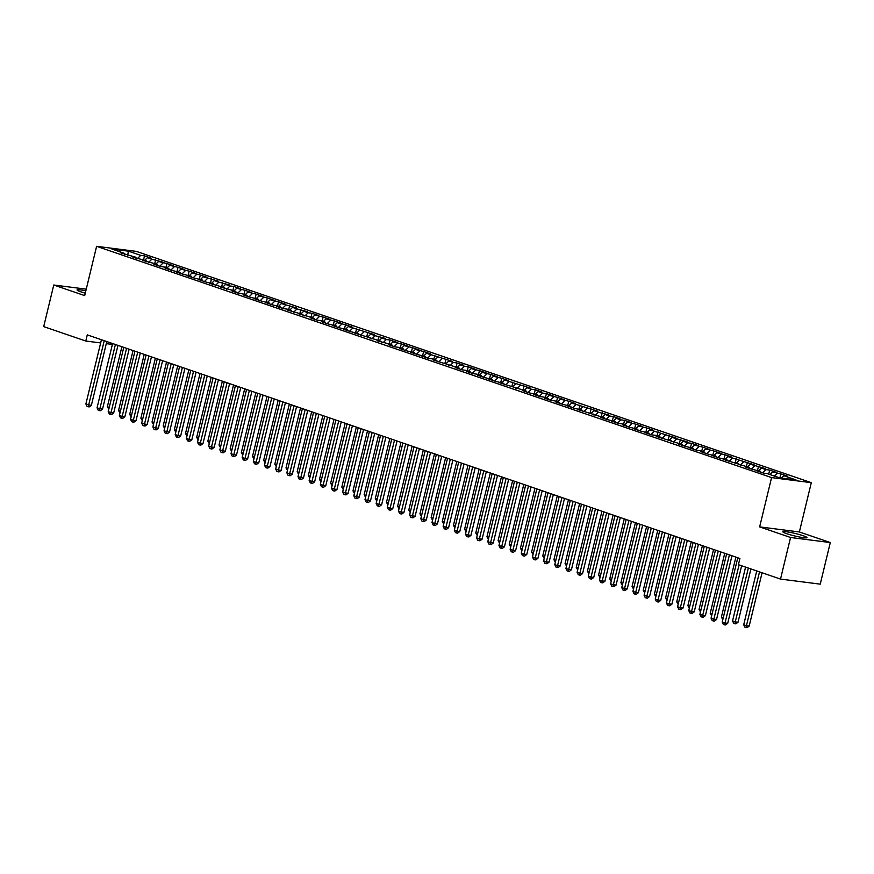 <?xml version="1.0" encoding="UTF-8"?>
<svg xmlns="http://www.w3.org/2000/svg" width="874" height="874" viewBox="0 0 874 874"><rect width="100%" height="100%" fill="white"/><g stroke="black" fill="none" stroke-linecap="round" stroke-linejoin="round"><path stroke-width="1.31" d="M85.849 290.823A12.422 1.267 13.6 0 0 77.065 289.95A12.422 1.267 13.6 0 0 80.769 291.796A12.422 1.267 13.6 0 0 85.281 293.172M786.545 533.643A12.422 1.267 13.6 0 0 799.513 537.007A12.422 1.267 13.6 0 0 806.997 537.63A12.422 1.267 13.6 0 0 803.293 535.773A12.422 1.267 13.6 0 0 790.325 532.408A12.422 1.267 13.6 0 0 782.842 531.785A12.422 1.267 13.6 0 0 786.545 533.643M811.301 482.667L136.344 251.384L96.61 246.315L771.578 477.597L811.301 482.667L799.371 531.96L759.648 526.891L790.566 537.488L830.3 542.557L799.371 531.96M830.3 542.557L820.238 584.149L780.504 579.08L790.566 537.488M127.691 255.153L128.423 251.166L111.894 249.057L124.174 253.263L120.361 252.783L135.339 257.087L131.526 256.606L146.504 260.922L142.691 260.43L153.201 263.216L157.659 264.746L153.857 264.254L160.554 266.548L164.367 267.04L168.824 268.569L165.011 268.078L171.719 270.372L179.989 272.393L176.177 271.912L182.874 274.207L191.155 276.217L187.342 275.736L194.039 278.03L202.32 280.041L198.507 279.56L205.204 281.854L213.485 283.864L209.673 283.384L224.651 287.699L220.838 287.207L231.348 289.993L235.805 291.523L232.003 291.031L238.7 293.325L242.513 293.817L246.971 295.346L243.158 294.855L249.866 297.16L258.136 299.17L254.323 298.69L261.02 300.984L269.301 302.994L265.488 302.513L272.185 304.808L280.467 306.818L276.654 306.337L283.351 308.631L287.164 309.112L291.632 310.652L287.819 310.161L302.797 314.476L298.984 313.984L309.494 316.77L313.952 318.3L310.15 317.808L316.847 320.103L320.66 320.594L325.117 322.124L321.304 321.632L328.001 323.937L336.282 325.947L332.47 325.467L339.167 327.761L347.448 329.771L343.635 329.29L350.332 331.585L358.613 333.595L354.8 333.114L380.944 341.253L377.131 340.762L387.641 343.548L392.098 345.077L388.296 344.585L394.993 346.88L398.806 347.371L403.264 348.901L399.451 348.42L406.148 350.714L414.429 352.725L410.616 352.244L417.313 354.538L425.594 356.548L421.781 356.068L428.478 358.362L432.291 358.843L436.76 360.383L432.947 359.891L459.09 368.03L455.278 367.539L461.975 369.833L465.787 370.325L470.245 371.854L466.443 371.363L473.14 373.668L476.953 374.148L481.41 375.678L477.597 375.197L484.294 377.492L492.575 379.502L488.763 379.021L495.46 381.315L503.741 383.325L499.928 382.845L526.072 390.984L522.259 390.492L528.956 392.787L537.237 394.808L533.424 394.316L540.121 396.61L543.934 397.102L548.391 398.631L544.578 398.151L551.286 400.445L555.099 400.926L559.557 402.455L555.744 401.974L562.441 404.269L570.722 406.279L566.909 405.798L573.606 408.092L581.887 410.103L578.075 409.622L604.218 417.761L600.405 417.269L607.102 419.564L615.383 421.585L611.571 421.093L618.268 423.398L622.08 423.879L626.538 425.409L622.725 424.928L629.433 427.222L637.703 429.232L633.89 428.752L640.587 431.046L648.869 433.056L645.056 432.575L651.753 434.87L655.566 435.35L660.034 436.891L656.221 436.399L682.365 444.538L678.552 444.047L685.249 446.341L693.53 448.362L689.717 447.87L696.414 450.176L700.227 450.656L704.684 452.186L700.872 451.705L707.579 453.999L715.85 456.01L712.037 455.529L718.734 457.823L727.015 459.833L723.202 459.353L749.346 467.492L745.533 467L752.23 469.294L760.511 471.315L756.698 470.824L763.395 473.118L767.208 473.61L779.488 477.816L796.017 479.924L783.738 475.718L787.55 476.21L780.853 473.905L772.572 471.894L776.385 472.375L769.688 470.081L765.875 469.6L761.418 468.071L765.231 468.551L750.253 464.247L754.065 464.728L727.922 456.589L731.735 457.08L725.038 454.786L716.756 452.765L720.569 453.256L713.872 450.962L705.591 448.941L709.404 449.422L702.707 447.127L694.426 445.117L698.239 445.598L691.542 443.304L687.729 442.823L683.271 441.294L687.084 441.774L672.106 437.47L675.919 437.95L649.775 429.811L653.588 430.303L646.891 428.009L638.61 425.988L642.423 426.479L635.726 424.174L627.445 422.164L631.257 422.645L624.56 420.35L620.748 419.87L616.29 418.34L620.092 418.821L613.395 416.527L609.582 416.046L605.125 414.516L608.938 414.997L598.428 412.222L593.959 410.682L597.772 411.173L571.629 403.034L575.442 403.526L568.745 401.232L560.463 399.21L564.276 399.691L557.579 397.397L549.298 395.387L553.111 395.867L546.414 393.573L542.601 393.092L538.144 391.563L541.946 392.044L535.249 389.749L531.436 389.269L526.978 387.739L530.791 388.22L504.648 380.081L508.46 380.572L501.763 378.278L493.482 376.257L497.295 376.749L490.598 374.443L482.317 372.433L486.13 372.914L479.433 370.62L471.152 368.609L474.964 369.09L468.267 366.796L464.455 366.315L459.997 364.786L463.799 365.266L457.102 362.972L453.289 362.492L448.832 360.951L452.645 361.443L426.501 353.304L430.314 353.795L423.617 351.501L415.336 349.48L419.149 349.971L412.452 347.666L404.17 345.656L407.983 346.137L401.286 343.843L393.005 341.832L396.818 342.313L390.121 340.019L386.308 339.538L381.851 338.009L385.653 338.489L375.143 335.703L370.685 334.174L374.498 334.666L348.355 326.526L352.167 327.018L345.47 324.724L337.189 322.703L341.002 323.183L334.305 320.889L326.024 318.879L329.837 319.36L323.14 317.065L314.858 315.055L318.671 315.536L311.974 313.242L308.161 312.761L303.704 311.231L307.506 311.712L296.996 308.926L292.539 307.397L296.352 307.888L281.373 303.573L285.186 304.065L278.489 301.77L270.208 299.749L274.021 300.241L267.324 297.936L259.043 295.925L262.856 296.406L256.158 294.112L247.877 292.102L251.69 292.582L244.993 290.288L236.712 288.278L240.525 288.759L233.828 286.464L230.015 285.984L225.558 284.443L229.359 284.935L218.85 282.149L214.392 280.62L218.205 281.111L203.227 276.796L207.04 277.287L200.343 274.993L192.062 272.972L195.874 273.453L189.177 271.159L180.896 269.148L184.709 269.629L178.012 267.335L169.731 265.325L173.544 265.805L166.847 263.511L158.565 261.501L162.378 261.982L151.868 259.196L147.411 257.666L151.224 258.158L144.516 255.863L143.544 259.906M128.423 251.166L140.703 255.372L144.516 255.863M780.504 579.08L738.421 564.659L739.907 558.497L87.28 334.873L85.783 341.035L100.663 342.925M147.411 257.666L144.702 260.299M151.868 259.196L148.536 262.44M124.174 253.263L124.578 254.225M158.565 261.501L155.856 264.123M163.034 263.03L159.702 266.264M135.339 257.087L135.732 258.048M169.731 265.325L167.021 267.947M174.199 266.854L170.867 270.088M146.504 260.922L146.898 261.872M180.896 269.148L178.187 271.77M185.364 270.678L182.032 273.912M157.659 264.746L158.063 265.696M192.062 272.972L189.352 275.605M196.53 274.502L193.198 277.735M168.824 268.569L169.228 269.52M203.227 276.796L200.517 279.429M207.695 278.325L204.352 281.559M179.989 272.393L180.394 273.354M214.392 280.62L211.683 283.252M218.85 282.149L215.517 285.383M191.155 276.217L191.559 277.178M225.558 284.443L222.848 287.076M230.015 285.984L226.683 289.218M202.32 280.041L202.724 281.002M236.712 288.278L234.003 290.9M241.18 289.807L237.848 293.041M213.485 283.864L213.879 284.826M247.877 292.102L245.168 294.724M252.346 293.631L249.014 296.865M224.651 287.699L225.044 288.649M259.043 295.925L256.333 298.558M263.511 297.455L260.179 300.689M235.805 291.523L236.209 292.473M270.208 299.749L267.499 302.382M274.676 301.279L271.344 304.513M246.971 295.346L247.375 296.308M281.373 303.573L278.664 306.206M285.842 305.102L282.499 308.336M258.136 299.17L258.54 300.132M292.539 307.397L289.829 310.03M296.996 308.926L293.664 312.171M269.301 302.994L269.705 303.955M303.704 311.231L300.995 313.853M308.161 312.761L304.829 315.995M280.467 306.818L280.86 307.779M314.858 315.055L312.149 317.677M319.327 316.585L315.995 319.818M291.632 310.652L292.025 311.603M326.024 318.879L323.314 321.501M330.492 320.408L327.16 323.642M302.797 314.476L303.191 315.427M337.189 322.703L334.48 325.336M341.658 324.232L338.325 327.466M313.952 318.3L314.356 319.25M348.355 326.526L345.645 329.159M352.823 328.056L349.491 331.29M325.117 322.124L325.521 323.085M359.52 330.35L356.811 332.983M363.988 331.88L360.645 335.113M336.282 325.947L336.687 326.909M370.685 334.174L367.976 336.807M375.143 335.703L371.811 338.948M347.448 329.771L347.852 330.733M381.851 338.009L379.141 340.631M386.308 339.538L382.976 342.772M358.613 333.595L359.006 334.556M393.005 341.832L390.296 344.454M397.473 343.362L394.141 346.596M369.778 337.43L370.172 338.38M404.17 345.656L401.461 348.289M408.639 347.186L405.307 350.419M380.944 341.253L381.337 342.204M415.336 349.48L412.626 352.113M419.804 351.009L416.472 354.243M392.098 345.077L392.502 346.038M426.501 353.304L423.792 355.937M430.969 354.833L427.637 358.067M403.264 348.901L403.668 349.862M437.666 357.127L434.957 359.76M442.135 358.657L438.792 361.891M414.429 352.725L414.833 353.686M448.832 360.951L446.122 363.584M453.289 362.492L449.957 365.725M425.594 356.548L425.999 357.51M459.997 364.786L457.288 367.408M464.455 366.315L461.122 369.549M436.76 360.383L437.153 361.333M471.152 368.609L468.442 371.232M475.62 370.139L472.288 373.373M447.925 364.207L448.318 365.157M482.317 372.433L479.608 375.066M486.785 373.963L483.453 377.197M459.09 368.03L459.484 368.981M493.482 376.257L490.773 378.89M497.951 377.787L494.618 381.02M470.245 371.854L470.649 372.816M504.648 380.081L501.938 382.714M509.116 381.61L505.784 384.844M481.41 375.678L481.814 376.639M515.813 383.904L513.104 386.537M520.281 385.434L516.938 388.679M492.575 379.502L492.98 380.463M526.978 387.739L524.269 390.361M531.436 389.269L528.104 392.502M503.741 383.325L504.145 384.287M538.144 391.563L535.434 394.185M542.601 393.092L539.269 396.326M514.906 387.16L515.299 388.111M549.298 395.387L546.589 398.009M553.766 396.916L550.434 400.15M526.072 390.984L526.465 391.934M560.463 399.21L557.754 401.843M564.932 400.74L561.6 403.974M537.237 394.808L537.63 395.758M571.629 403.034L568.919 405.667M576.097 404.564L572.765 407.797M548.391 398.631L548.796 399.593M582.794 406.858L580.085 409.491M587.262 408.387L583.93 411.621M559.557 402.455L559.961 403.417M593.959 410.682L591.25 413.315M598.428 412.222L595.085 415.456M570.722 406.279L571.126 407.24M605.125 414.516L602.415 417.138M609.582 416.046L606.25 419.28M581.887 410.103L582.292 411.064M616.29 418.34L613.581 420.962M620.748 419.87L617.415 423.103M593.053 413.937L593.446 414.888M627.445 422.164L624.735 424.797M631.913 423.693L628.581 426.927M604.218 417.761L604.611 418.712M638.61 425.988L635.901 428.621M643.078 427.517L639.746 430.751M615.383 421.585L615.777 422.546M649.775 429.811L647.066 432.444M654.244 431.341L650.911 434.575M626.538 425.409L626.942 426.37M660.941 433.635L658.231 436.268M665.409 435.165L662.077 438.409M637.703 429.232L638.107 430.194M672.106 437.47L669.397 440.092M676.574 438.999L673.231 442.233M648.869 433.056L649.273 434.017M683.271 441.294L680.562 443.916M687.729 442.823L684.397 446.057M660.034 436.891L660.438 437.841M694.426 445.117L691.727 447.739M698.894 446.647L695.562 449.881M671.199 440.714L671.593 441.665M705.591 448.941L702.882 451.574M710.059 450.471L706.727 453.704M682.365 444.538L682.758 445.489M716.756 452.765L714.047 455.398M721.225 454.294L717.893 457.528M693.53 448.362L693.923 449.323M727.922 456.589L725.212 459.221M732.39 458.118L729.058 461.352M704.684 452.186L705.089 453.147M739.087 460.412L736.378 463.045M743.556 461.942L740.223 465.187M715.85 456.01L716.254 456.971M750.253 464.247L747.543 466.869M754.721 465.776L751.378 469.01M727.015 459.833L727.419 460.795M761.418 468.071L758.708 470.693M765.875 469.6L762.543 472.834M738.18 463.668L738.585 464.618M772.572 471.894L769.863 474.527M777.041 473.424L774.331 476.057M749.346 467.492L749.739 468.442M783.738 475.718L781.334 478.056M760.511 471.315L760.904 472.277M106.278 343.646L112.396 344.422M86.242 289.163L53.762 285.011L43.7 326.614L85.783 341.035M759.648 526.891L771.578 477.597M53.762 285.011L84.691 295.609L96.61 246.315M140.703 255.372L137.371 258.606M780.853 473.905L779.892 477.87M769.688 470.081L768.716 474.123M758.523 466.257L757.55 470.299M747.368 462.433L746.385 466.476M736.203 458.61L735.22 462.652M725.038 454.786L724.054 458.828M713.872 450.962L712.889 455.004M702.707 447.127L701.735 451.17M691.542 443.304L690.569 447.346M680.376 439.48L679.404 443.522M669.222 435.656L668.239 439.698M658.056 431.832L657.073 435.875M646.891 428.009L645.908 432.051M635.726 424.174L634.753 428.216M624.56 420.35L623.588 424.393M613.395 416.527L612.423 420.569M602.23 412.703L601.257 416.745M591.075 408.879L590.092 412.921M579.91 405.055L578.927 409.098M568.745 401.232L567.761 405.274M557.579 397.397L556.607 401.439M546.414 393.573L545.442 397.615M535.249 389.749L534.276 393.792M524.083 385.926L523.111 389.968M512.929 382.102L511.946 386.144M501.763 378.278L500.78 382.32M490.598 374.443L489.615 378.486M479.433 370.62L478.46 374.662M468.267 366.796L467.295 370.838M457.102 362.972L456.13 367.014M445.937 359.148L444.964 363.191M434.782 355.325L433.799 359.367M423.617 351.501L422.634 355.543M412.452 347.666L411.468 351.709M401.286 343.843L400.314 347.885M390.121 340.019L389.149 344.061M378.955 336.195L377.983 340.237M367.79 332.371L366.818 336.414M356.636 328.548L355.652 332.59M345.47 324.724L344.487 328.766M334.305 320.889L333.322 324.931M323.14 317.065L322.167 321.108M311.974 313.242L311.002 317.284M300.809 309.418L299.837 313.46M289.655 305.594L288.671 309.636M278.489 301.77L277.506 305.813M267.324 297.936L266.341 301.978M256.158 294.112L255.175 298.154M244.993 290.288L244.021 294.33M233.828 286.464L232.855 290.507M222.662 282.641L221.69 286.683M211.508 278.817L210.525 282.859M200.343 274.993L199.359 279.035M189.177 271.159L188.194 275.201M178.012 267.335L177.029 271.377M166.847 263.511L165.874 267.553M155.681 259.687L154.709 263.73M739.076 564.888L725.027 622.987L722.23 622.037L737.776 557.765M741.633 565.762L727.703 623.326L725.027 622.987L724.502 624.812L723.388 624.429L722.23 622.037M727.703 623.326L725.584 624.943L724.502 624.812M756.731 570.941L743.708 624.768L746.494 625.729L749.182 626.068L762.073 572.765M749.182 626.068L747.051 627.685L745.981 627.543L759.517 571.891M745.981 627.543L744.866 627.161L743.708 624.768M729.408 554.903L713.861 619.163L711.065 618.202L726.611 553.941M731.964 555.777L716.538 619.502L713.861 619.163L713.337 620.977L712.223 620.595L711.065 618.202M716.538 619.502L714.419 621.119L713.337 620.977M718.242 551.079L702.696 615.34L699.899 614.378L715.445 550.117M720.799 551.953L705.384 615.678L702.696 615.34L702.183 617.153L701.057 616.771L699.899 614.378M705.384 615.678L703.253 617.295L702.183 617.153M745.566 567.117L732.543 620.944L735.329 621.906L738.017 622.244L750.908 568.941M738.017 622.244L735.886 623.861L734.816 623.719L748.352 568.067M734.816 623.719L733.701 623.337L732.543 620.944M735.897 557.12L721.378 617.12L723.268 617.765M722.82 619.611L721.378 617.12M707.077 547.255L691.531 611.516L688.745 610.555L704.291 546.294M709.633 548.129L694.218 611.855L691.531 611.516L691.017 613.329L689.903 612.947L688.745 610.555M694.218 611.855L692.088 613.472L691.017 613.329M695.912 543.42L680.365 607.692L677.579 606.731L693.126 542.47M698.468 544.305L683.053 608.031L680.365 607.692L679.852 609.506L678.737 609.123L677.579 606.731M683.053 608.031L680.922 609.648L679.852 609.506M724.732 553.297L710.212 613.297L712.102 613.941M711.654 615.788L710.212 613.297M713.566 549.473L699.047 609.473L700.937 610.118M700.489 611.953L699.047 609.473M684.746 539.597L669.2 603.858L666.414 602.907L681.96 538.646M687.303 540.471L671.888 604.207L669.2 603.858L668.686 605.682L667.572 605.3L666.414 602.907M671.888 604.207L669.757 605.813L668.686 605.682M702.401 545.649L687.882 605.649L689.772 606.294M689.324 608.129L687.882 605.649M673.581 535.773L658.035 600.034L655.249 599.083L670.795 534.822M676.137 536.647L660.722 600.383L658.035 600.034L657.521 601.858L656.407 601.476L655.249 599.083M660.722 600.383L658.592 601.989L657.521 601.858M691.236 541.825L676.727 601.815L678.606 602.47M678.158 604.305L676.727 601.815M662.426 531.949L646.88 596.21L644.083 595.26L659.63 530.988M664.983 532.823L649.557 596.549L646.88 596.21L646.356 598.034L645.241 597.652L644.083 595.26M649.557 596.549L647.437 598.166L646.356 598.034M680.07 538.002L665.562 597.991L667.441 598.635M666.993 600.482L665.562 597.991M651.261 528.125L635.715 592.386L632.918 591.425L648.464 527.164M653.818 528.999L638.391 592.725L635.715 592.386L635.19 594.2L634.076 593.817L632.918 591.425M638.391 592.725L636.272 594.342L635.19 594.2M668.905 534.167L654.397 594.167L656.276 594.812M655.839 596.658L654.397 594.167M640.096 524.302L624.549 588.563L621.753 587.601L637.299 523.34M642.652 525.176L627.237 588.901L624.549 588.563L624.036 590.376L622.911 589.994L621.753 587.601M627.237 588.901L625.107 590.518L624.036 590.376M657.751 530.343L643.231 590.343L645.121 590.988M644.673 592.834L643.231 590.343M628.93 520.467L613.384 584.739L610.598 583.777L626.145 519.517M631.487 521.352L616.072 585.077L613.384 584.739L612.871 586.552L611.756 586.17L610.598 583.777M616.072 585.077L613.941 586.694L612.871 586.552M646.585 526.519L632.066 586.52L633.956 587.164M633.508 589.01L632.066 586.52M617.765 516.643L602.219 580.904L599.433 579.954L614.979 515.693M620.322 517.517L604.906 581.254L602.219 580.904L601.705 582.729L600.591 582.346L599.433 579.954M604.906 581.254L602.776 582.86L601.705 582.729M635.42 522.696L620.901 582.696L622.791 583.34M622.343 585.176L620.901 582.696M606.6 512.819L591.053 577.08L588.268 576.13L603.814 511.869M609.156 513.693L593.741 577.43L591.053 577.08L590.54 578.905L589.426 578.522L588.268 576.13M593.741 577.43L591.611 579.036L590.54 578.905M624.255 518.872L609.746 578.861L611.625 579.517M611.177 581.352L609.746 578.861M595.434 508.996L579.888 573.257L577.102 572.306L592.648 508.034M597.991 509.87L582.576 573.606L579.888 573.257L579.375 575.081L578.26 574.699L577.102 572.306M582.576 573.606L580.445 575.212L579.375 575.081M613.089 515.048L598.581 575.037L600.46 575.682M600.012 577.528L598.581 575.037M584.28 505.172L568.734 569.433L565.937 568.471L581.483 504.211M586.836 506.046L571.41 569.772L568.734 569.433L568.209 571.246L567.095 570.864L565.937 568.471M571.41 569.772L569.291 571.388L568.209 571.246M601.924 511.224L587.415 571.214L589.294 571.858M588.847 573.705L587.415 571.214M573.115 501.348L557.568 565.609L554.772 564.648L570.318 500.387M575.671 502.222L560.245 565.948L557.568 565.609L557.044 567.423L555.93 567.04L554.772 564.648M560.245 565.948L558.125 567.565L557.044 567.423M590.769 507.39L576.25 567.39L578.129 568.034M577.692 569.881L576.25 567.39M561.949 497.524L546.403 561.785L543.606 560.824L559.152 496.563M564.506 498.399L549.091 562.124L546.403 561.785L545.889 563.599L544.764 563.217L543.606 560.824M549.091 562.124L546.96 563.741L545.889 563.599M579.604 503.566L565.085 563.566L566.975 564.211M566.527 566.057L565.085 563.566M550.784 493.69L535.238 557.962L532.452 557L547.998 492.739M553.34 494.575L537.925 558.3L535.238 557.962L534.724 559.775L533.61 559.393L532.452 557M537.925 558.3L535.795 559.917L534.724 559.775M568.439 499.742L553.919 559.742L555.809 560.387M555.361 562.233L553.919 559.742M539.619 489.866L524.072 554.127L521.286 553.176L536.833 488.916M542.175 490.74L526.76 554.477L524.072 554.127L523.559 555.951L522.444 555.569L521.286 553.176M526.76 554.477L524.629 556.082L523.559 555.951M557.273 495.919L542.754 555.919L544.644 556.563M544.196 558.399L542.754 555.919M528.453 486.042L512.907 550.303L510.121 549.353L525.667 485.092M531.01 486.916L515.594 550.653L512.907 550.303L512.393 552.128L511.279 551.745L510.121 549.353M515.594 550.653L513.464 552.259L512.393 552.128M546.108 492.095L531.6 552.084L533.479 552.739M533.031 554.575L531.6 552.084M517.288 482.219L501.742 546.479L498.956 545.529L514.502 481.257M519.844 483.093L504.429 546.818L501.742 546.479L501.228 548.304L500.114 547.922L498.956 545.529M504.429 546.818L502.299 548.435L501.228 548.304M534.943 488.271L520.434 548.26L522.313 548.905M521.865 550.751L520.434 548.26M506.133 478.395L490.587 542.656L487.79 541.694L503.337 477.433M508.69 479.269L493.264 542.994L490.587 542.656L490.063 544.469L488.948 544.087L487.79 541.694M493.264 542.994L491.144 544.611L490.063 544.469M523.777 484.436L509.269 544.436L511.148 545.081M510.711 546.927L509.269 544.436M494.968 474.571L479.422 538.832L476.625 537.871L492.171 473.61M497.524 475.445L482.098 539.171L479.422 538.832L478.897 540.645L477.783 540.263L476.625 537.871M482.098 539.171L479.979 540.788L478.897 540.645M512.623 480.613L498.104 540.613L499.983 541.257M499.546 543.104L498.104 540.613M483.803 470.747L468.256 535.008L465.46 534.047L481.006 469.786M486.359 471.621L470.944 535.347L468.256 535.008L467.743 536.822L466.618 536.439L465.46 534.047M470.944 535.347L468.814 536.964L467.743 536.822M472.637 466.913L457.091 531.184L454.305 530.223L469.851 465.962M475.194 467.798L459.779 531.523L457.091 531.184L456.578 532.998L455.463 532.616L454.305 530.223M459.779 531.523L457.648 533.129L456.578 532.998M461.472 463.089L445.926 527.35L443.14 526.399L458.686 462.138M464.028 463.963L448.613 527.699L445.926 527.35L445.412 529.174L444.298 528.792L443.14 526.399M448.613 527.699L446.483 529.305L445.412 529.174M450.307 459.265L434.76 523.526L431.974 522.576L447.521 458.315M452.863 460.139L437.448 523.876L434.76 523.526L434.247 525.35L433.133 524.968L431.974 522.576M437.448 523.876L435.318 525.482L434.247 525.35M439.141 455.441L423.595 519.702L420.809 518.752L436.355 454.48M441.698 456.315L426.283 520.041L423.595 519.702L423.082 521.527L421.967 521.133L420.809 518.752M426.283 520.041L424.152 521.658L423.082 521.527M427.987 451.618L412.441 515.879L409.644 514.917L425.19 450.656M430.543 452.492L415.117 516.217L412.441 515.879L411.916 517.692L410.802 517.31L409.644 514.917M415.117 516.217L412.998 517.834L411.916 517.692M416.822 447.794L401.275 512.055L398.478 511.093L414.025 446.833M419.378 448.668L403.952 512.393L401.275 512.055L400.751 513.868L399.637 513.486L398.478 511.093M403.952 512.393L401.832 514.01L400.751 513.868M405.656 443.959L390.11 508.231L387.313 507.27L402.859 443.009M408.213 444.844L392.797 508.57L390.11 508.231L389.596 510.045L388.471 509.662L387.313 507.27M392.797 508.57L390.667 510.187L389.596 510.045M394.491 440.135L378.945 504.396L376.159 503.446L391.705 439.185M397.047 441.009L381.632 504.746L378.945 504.396L378.431 506.221L377.317 505.838L376.159 503.446M381.632 504.746L379.502 506.352L378.431 506.221M383.325 436.312L367.779 500.573L364.993 499.622L380.54 435.361M385.882 437.186L370.467 500.922L367.779 500.573L367.266 502.397L366.151 502.015L364.993 499.622M370.467 500.922L368.336 502.528L367.266 502.397M372.16 432.488L356.614 496.749L353.828 495.798L369.374 431.527M374.717 433.362L359.301 497.088L356.614 496.749L356.1 498.573L354.986 498.191L353.828 495.798M359.301 497.088L357.171 498.704L356.1 498.573M361.006 428.664L345.449 492.925L342.663 491.964L358.209 427.703M363.551 429.538L348.136 493.264L345.449 492.925L344.935 494.739L343.821 494.356L342.663 491.964M348.136 493.264L346.006 494.881L344.935 494.739M349.84 424.84L334.294 489.101L331.497 488.14L347.044 423.879M352.397 425.714L336.971 489.44L334.294 489.101L333.77 490.915L332.655 490.533L331.497 488.14M336.971 489.44L334.851 491.057L333.77 490.915M338.675 421.017L323.129 485.278L320.332 484.316L335.878 420.055M341.231 421.891L325.805 485.616L323.129 485.278L322.604 487.091L321.49 486.709L320.332 484.316M325.805 485.616L323.686 487.233L322.604 487.091M327.51 417.182L311.963 481.454L309.167 480.492L324.713 416.232M330.066 418.067L314.651 481.793L311.963 481.454L311.45 483.267L310.325 482.885L309.167 480.492M314.651 481.793L312.521 483.409L311.45 483.267M316.344 413.358L300.798 477.619L298.012 476.669L313.558 412.408M318.901 414.232L303.486 477.969L300.798 477.619L300.285 479.444L299.17 479.061L298.012 476.669M303.486 477.969L301.355 479.575L300.285 479.444M305.179 409.535L289.633 473.795L286.847 472.845L302.393 408.584M307.735 410.409L292.32 474.145L289.633 473.795L289.119 475.62L288.005 475.238L286.847 472.845M292.32 474.145L290.19 475.751L289.119 475.62M294.014 405.711L278.467 469.972L275.681 469.021L291.228 404.749M296.57 406.585L281.155 470.31L278.467 469.972L277.954 471.796L276.839 471.414L275.681 469.021M281.155 470.31L279.024 471.927L277.954 471.796M282.859 401.887L267.302 466.148L264.516 465.187L280.062 400.926M285.405 402.761L269.99 466.487L267.302 466.148L266.788 467.961L265.674 467.579L264.516 465.187M269.99 466.487L267.859 468.103L266.788 467.961M271.694 398.063L256.148 462.324L253.351 461.363L268.897 397.102M274.25 398.937L258.824 462.663L256.148 462.324L255.623 464.138L254.509 463.755L253.351 461.363M258.824 462.663L256.705 464.28L255.623 464.138M260.528 394.229L244.982 458.5L242.185 457.539L257.732 393.278M263.085 395.114L247.659 458.839L244.982 458.5L244.469 460.314L243.343 459.932L242.185 457.539M247.659 458.839L245.539 460.456L244.469 460.314M249.363 390.405L233.817 454.666L231.02 453.715L246.566 389.454M251.92 391.279L236.504 455.015L233.817 454.666L233.303 456.49L232.178 456.108L231.02 453.715M236.504 455.015L234.374 456.621L233.303 456.49M238.198 386.581L222.652 450.842L219.866 449.892L235.412 385.631M240.754 387.455L225.339 451.192L222.652 450.842L222.138 452.666L221.024 452.284L219.866 449.892M225.339 451.192L223.209 452.798L222.138 452.666M227.032 382.757L211.486 447.018L208.7 446.068L224.247 381.807M229.589 383.631L214.174 447.368L211.486 447.018L210.973 448.843L209.858 448.46L208.7 446.068M214.174 447.368L212.043 448.974L210.973 448.843M215.867 378.934L200.321 443.194L197.535 442.233L213.081 377.972M218.424 379.808L203.008 443.533L200.321 443.194L199.807 445.008L198.693 444.626L197.535 442.233M203.008 443.533L200.878 445.15L199.807 445.008M204.713 375.11L189.166 439.371L186.37 438.409L201.916 374.148M207.258 375.984L191.843 439.709L189.166 439.371L188.642 441.184L187.528 440.802L186.37 438.409M191.843 439.709L189.724 441.326L188.642 441.184M501.458 476.789L486.938 536.789L488.828 537.434M488.38 539.28L486.938 536.789M490.292 472.965L475.773 532.965L477.663 533.61M477.215 535.445L475.773 532.965M479.127 469.141L464.607 529.141L466.498 529.786M466.05 531.621L464.607 529.141M467.961 465.318L453.453 525.307L455.332 525.951M454.884 527.798L453.453 525.307M456.796 461.494L442.288 521.483L444.167 522.128M443.719 523.974L442.288 521.483M445.631 457.659L431.122 517.659L433.001 518.304M432.564 520.15L431.122 517.659M434.476 453.835L419.957 513.836L421.836 514.48M421.399 516.326L419.957 513.836M423.311 450.012L408.792 510.012L410.682 510.656M410.234 512.503L408.792 510.012M412.146 446.188L397.626 506.188L399.516 506.833M399.068 508.668L397.626 506.188M400.98 442.364L386.461 502.353L388.351 503.009M387.903 504.844L386.461 502.353M389.815 438.54L375.307 498.53L377.186 499.174M376.738 501.021L375.307 498.53M378.65 434.717L364.141 494.706L366.02 495.35M365.572 497.197L364.141 494.706M367.484 430.882L352.976 490.882L354.855 491.527M354.418 493.373L352.976 490.882M356.33 427.058L341.81 487.058L343.69 487.703M343.253 489.549L341.81 487.058M345.164 423.234L330.645 483.235L332.535 483.879M332.087 485.715L330.645 483.235M333.999 419.411L319.48 479.411L321.37 480.055M320.922 481.891L319.48 479.411M322.834 415.587L308.314 475.576L310.204 476.232M309.757 478.067L308.314 475.576M311.668 411.763L297.16 471.752L299.039 472.397M298.591 474.243L297.16 471.752M300.503 407.929L285.995 467.929L287.874 468.573M287.426 470.42L285.995 467.929M289.338 404.105L274.829 464.105L276.708 464.75M276.271 466.596L274.829 464.105M278.183 400.281L263.664 460.281L265.543 460.926M265.106 462.772L263.664 460.281M267.018 396.457L252.499 456.457L254.389 457.102M253.941 458.937L252.499 456.457M255.853 392.634L241.333 452.623L243.223 453.278M242.775 455.114L241.333 452.623M244.687 388.81L230.168 448.799L232.058 449.444M231.61 451.29L230.168 448.799M233.522 384.986L219.013 444.975L220.893 445.62M220.445 447.466L219.013 444.975M222.357 381.151L207.848 441.151L209.727 441.796M209.279 443.642L207.848 441.151M193.547 371.286L178.001 435.547L175.204 434.586L190.75 370.325M196.104 372.16L180.678 435.886L178.001 435.547L177.477 437.361L176.362 436.978L175.204 434.586M180.678 435.886L178.558 437.503L177.477 437.361M211.191 377.328L196.683 437.328L198.562 437.972M198.125 439.819L196.683 437.328M182.382 367.451L166.836 431.723L164.039 430.762L179.585 366.501M184.938 368.336L169.523 432.062L166.836 431.723L166.322 433.537L165.197 433.154L164.039 430.762M169.523 432.062L167.393 433.679L166.322 433.537M200.037 373.504L185.517 433.504L187.407 434.149M186.96 435.995L185.517 433.504M171.217 363.628L155.67 427.889L152.874 426.938L168.431 362.677M173.773 364.502L158.358 428.238L155.67 427.889L155.157 429.713L154.032 429.331L152.874 426.938M158.358 428.238L156.227 429.844L155.157 429.713M188.871 369.68L174.352 429.68L176.242 430.325M175.794 432.16L174.352 429.68M160.051 359.804L144.505 424.065L141.719 423.114L157.265 358.853M162.608 360.678L147.193 424.414L144.505 424.065L143.992 425.889L142.877 425.507L141.719 423.114M147.193 424.414L145.062 426.02L143.992 425.889M177.706 365.856L163.187 425.846L165.077 426.501M164.629 428.336L163.187 425.846M148.886 355.98L133.34 420.241L130.554 419.291L146.1 355.019M151.442 356.854L136.027 420.58L133.34 420.241L132.826 422.066L131.712 421.683L130.554 419.291M136.027 420.58L133.897 422.197L132.826 422.066M166.541 362.033L152.021 422.022L153.911 422.666M153.463 424.513L152.021 422.022M137.721 352.156L122.174 416.417L119.388 415.456L134.935 351.195M140.277 353.03L124.862 416.756L122.174 416.417L121.661 418.231L120.546 417.848L119.388 415.456M124.862 416.756L122.731 418.373L121.661 418.231M155.375 358.198L140.867 418.198L142.746 418.843M142.298 420.689L140.867 418.198M126.566 348.333L111.02 412.594L108.223 411.632L123.769 347.371M129.112 349.207L113.696 412.932L111.02 412.594L110.495 414.407L109.381 414.025L108.223 411.632M113.696 412.932L111.577 414.549L110.495 414.407M144.21 354.374L129.702 414.374L131.581 415.019M131.133 416.865L129.702 414.374M115.401 344.509L99.855 408.77L97.058 407.808L112.604 343.548M117.957 345.383L102.531 409.108L99.855 408.77L99.33 410.583L98.216 410.201L97.058 407.808M102.531 409.108L100.412 410.725L99.33 410.583M133.045 350.55L118.536 410.551L120.415 411.195M119.978 413.041L118.536 410.551M104.235 340.674L88.689 404.946L85.892 403.985L101.439 339.724M106.792 341.559L91.377 405.285L88.689 404.946L88.176 406.76L87.05 406.377L85.892 403.985M91.377 405.285L89.246 406.902L88.176 406.76M121.89 346.727L107.371 406.727L109.261 407.371M108.813 409.207L107.371 406.727"/></g></svg>
